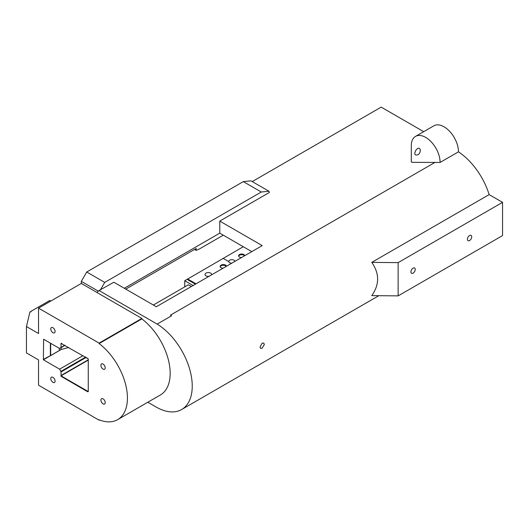 <?xml version="1.0" encoding="UTF-8"?>
<svg xmlns="http://www.w3.org/2000/svg" width="529" height="529" viewBox="0 0 529 529"><rect width="100%" height="100%" fill="white"/><g stroke="black" fill="none" stroke-linecap="round" stroke-linejoin="round"><path stroke-width="0.79" d="M371.768 262.377L398.132 262.635L398.132 295.883L371.768 295.625C379.558 284.615 379.558 273.533 371.768 262.377L489.146 194.612A51.161 29.538 60 0 0 485.966 186.069A51.161 29.538 -120 0 0 458.458 151.843L440.102 162.443L412.025 162.343L411.304 161.927L411.304 145.72A20.36 11.757 -120 0 1 415.523 136.396L433.879 125.803A20.36 11.757 60 0 1 449.61 131.298A20.36 11.757 60 0 1 458.458 151.843M398.132 295.883L502.55 235.597L502.55 202.349L398.132 262.635M96.966 292.471L81.327 283.438L38.544 308.136L38.544 333.528L26.45 326.545L26.45 352.936L38.538 359.912L38.544 385.205L91.881 415.999A47.226 27.27 -120 0 0 96.179 418.479L99.115 420.171L99.115 419.801A47.226 27.27 -120 0 0 117.643 419.656L160.386 394.978A47.226 27.27 -120 0 0 168.513 360.408A47.226 27.27 -120 0 0 141.858 318.901L141.858 318.432L96.939 292.497A81.195 46.876 -120 0 1 99.042 290.527L157.073 324.046A51.161 29.538 60 0 1 189.68 369.176A51.161 29.538 60 0 1 181.645 409.519A51.161 29.538 60 0 1 156.353 407.151L147.829 402.232M262.126 343.189L260.03 346.964L260.632 348.34L262.126 348.175L264.355 344.472L263.687 343.05L262.126 343.189M502.55 202.349L489.146 194.612M423.696 131.675L381.184 107.129L252.227 181.579M435.109 162.343L170.464 315.132L171.581 315.78L157.179 324.092M415.239 269.38A3.055 1.766 120 0 0 414.61 267.985A3.055 1.766 120 0 0 411.555 269.75A3.055 1.766 120 0 0 411.555 273.275A3.055 1.766 120 0 0 413.909 272.455A3.055 1.766 120 0 0 415.239 269.38M471.723 236.774A3.055 1.766 120 0 0 471.088 235.372A3.055 1.766 120 0 0 468.033 237.137A3.055 1.766 120 0 0 468.033 240.662A3.055 1.766 120 0 0 470.387 239.849A3.055 1.766 120 0 0 471.723 236.774M261.286 192.007L104.722 282.4L86.723 272.005L243.294 181.612L261.286 192.007L268.97 191.247L269.387 192.457L219.78 221.096L262.225 245.608L156.32 306.747L113.874 282.241L99.042 290.527M124.315 288.265L219.78 233.15L251.784 251.632M38.544 308.136L99.115 343.109L141.858 318.432M99.115 343.109L99.115 343.579L141.858 318.901M117.643 419.656A47.226 27.27 -120 0 0 126.662 405.789A47.226 27.27 -120 0 0 127.291 401.471A47.226 27.27 -120 0 0 127.324 394.945A47.226 27.27 -120 0 0 127.039 391.976A47.226 27.27 -120 0 0 99.115 343.579M99.115 420.171L99.498 419.953M440.102 162.443A20.36 11.757 -120 0 0 431.254 141.898A20.36 11.757 -120 0 0 415.523 136.396M412.025 162.343L411.304 161.927M415.754 150.421L417.553 148.437C421.679 146.917 420.634 154.012 417.626 154.858C414.657 155.533 414.035 154.051 415.754 150.421M219.78 221.096L219.78 233.15M104.722 282.4L100.285 290.084M223.291 235.18L199.44 248.954L196.186 250.382L196.186 248.485L125.796 289.125M43.57 339.215L59.625 348.485L61.053 347.401L60.967 343.777L61.648 343.381M61.278 349.464L43.378 359.799L59.612 369.169L82.96 355.686M86.723 272.005L81.327 281.362L98.315 291.168M81.327 283.438L81.327 281.362M61.377 343.222L60.967 343.777M61.053 343.414L88.264 358.86L88.264 391.652L87.728 391.341L87.728 391.784L61.053 376.284L61.053 371.92L59.612 369.169M55.095 331.458A3.055 1.766 -120 0 0 53.766 328.383A3.055 1.766 -120 0 0 51.412 327.57A3.055 1.766 -120 0 0 51.412 331.094A3.055 1.766 -120 0 0 54.467 332.86A3.055 1.766 -120 0 0 55.095 331.458M55.095 381.098A3.055 1.766 -120 0 0 53.766 378.023A3.055 1.766 -120 0 0 51.412 377.203A3.055 1.766 -120 0 0 51.412 380.728A3.055 1.766 -120 0 0 54.467 382.493A3.055 1.766 -120 0 0 55.095 381.098M195.426 284.172L187.114 279.372L184.753 280.734L184.753 286.883M187.114 279.372L243.287 246.726M105.218 367.834A3.055 1.766 -120 0 0 103.889 364.759A3.055 1.766 -120 0 0 101.535 363.939A3.055 1.766 -120 0 0 101.535 367.47A3.055 1.766 -120 0 0 104.59 369.229A3.055 1.766 -120 0 0 105.218 367.834M105.218 402.602A3.055 1.766 -120 0 0 103.889 399.527A3.055 1.766 -120 0 0 101.535 398.707A3.055 1.766 -120 0 0 101.535 402.232A3.055 1.766 -120 0 0 104.59 403.997A3.055 1.766 -120 0 0 105.218 402.602M243.294 181.612L250.971 180.852L268.97 191.247M194.546 249.437L196.186 250.382M223.126 258.364L228.799 261.637A3.055 1.766 180 0 1 228.779 261.438A3.055 1.766 180 0 1 231.788 259.673A3.055 1.766 180 0 1 234.883 261.392M241.555 257.537A3.055 1.766 180 0 1 239.478 257.021A3.055 1.766 180 0 1 238.586 255.778A3.055 1.766 180 0 1 241.601 254.013A3.055 1.766 180 0 1 244.696 255.725M153.331 305.021L188.357 284.8L191.346 286.526M187.531 278.922L196.028 283.828M231.49 263.197A3.055 1.766 180 0 1 229.672 262.688A3.055 1.766 180 0 1 228.799 261.643L223.126 258.37M223.099 268.196A3.055 1.766 180 0 1 221.029 267.681A3.055 1.766 180 0 1 220.137 266.431A3.055 1.766 180 0 1 221.122 265.135A3.055 1.766 180 0 1 224.441 264.672A3.055 1.766 180 0 1 226.425 266.272M208.981 276.343A3.306 1.911 180 0 1 205.986 275.821A3.306 1.911 180 0 1 205.021 274.472A3.306 1.911 180 0 1 208.327 272.561A3.306 1.911 180 0 1 211.633 274.472A3.306 1.911 180 0 1 211.567 274.849M193.072 285.534L184.753 280.734M43.616 339.241L43.378 359.799M50.665 343.308L50.665 355.528L59.268 350.562L59.274 348.28L59.268 350.562L61.073 349.517L68.717 347.46M50.665 355.528L43.398 359.396M60.895 347.751L65.054 345.351M60.895 371.391L85.526 357.168M61.053 371.92L86.068 357.478M88.264 359.786L61.053 375.497M60.967 375.861L88.264 360.104M88.264 391.004L87.794 391.275L61.053 375.914M85.202 390.329L85.539 390.137M87.728 391.341L88.264 391.03M85.281 356.936L87.728 358.437M61.734 343.433L61.053 343.824M61.053 347.401L64.829 345.219M61.119 375.874L87.728 391.4M26.45 326.545L29.922 311.951L31.039 311.859L30.88 311.396L49.832 300.452L50.844 301.034M238.645 256.129A3.055 1.766 180 0 1 241.383 254.72A3.055 1.766 180 0 1 244.491 255.844M220.196 266.781A3.055 1.766 180 0 1 221.122 265.829A3.055 1.766 180 0 1 226.22 266.391M221.122 265.135L221.122 265.829M50.381 343.149L50.381 355.362M61.073 349.517L61.073 347.646M30.88 311.766L30.88 311.396M181.645 409.519L378.804 295.698"/></g></svg>
